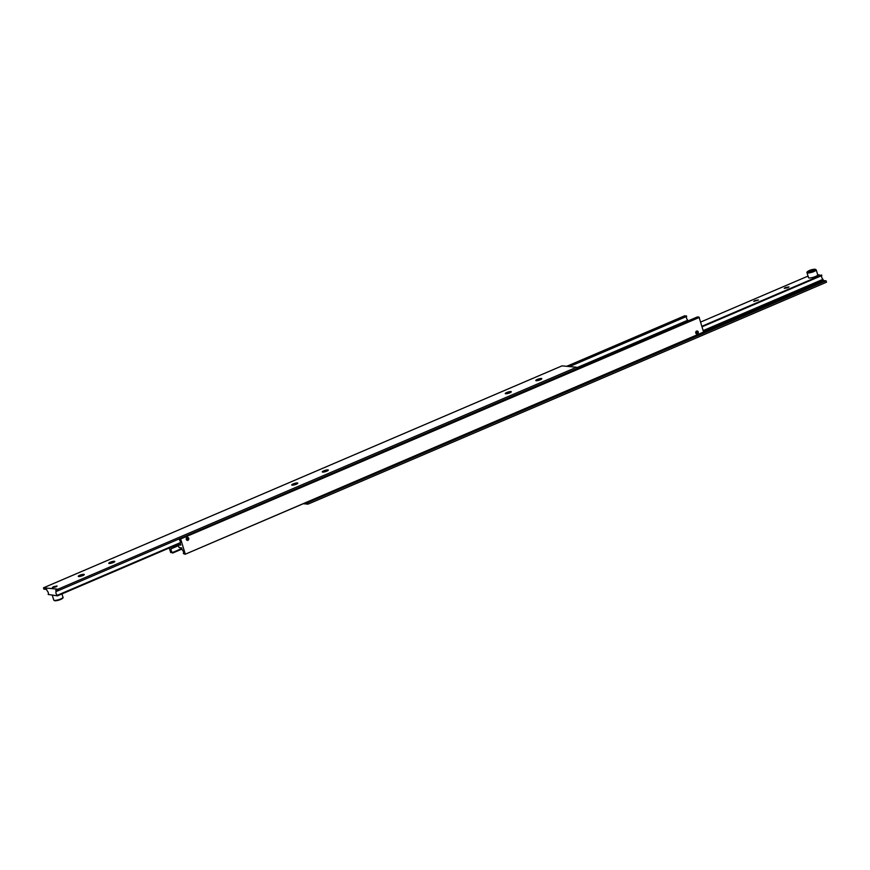 <?xml version="1.0" encoding="UTF-8"?>
<svg xmlns="http://www.w3.org/2000/svg" width="870" height="870" viewBox="0 0 870 870"><rect width="100%" height="100%" fill="white"/><g stroke="black" fill="none" stroke-linecap="round" stroke-linejoin="round"><path stroke-width="1.3" d="M697.033 331.002A1.533 1.327 -84.6 0 1 697.457 333.96A1.533 1.327 -84.6 0 1 696.576 331.1A1.533 1.327 -84.6 0 1 697.164 331.013M569.48 366.574L686.637 316.43A2.218 0.99 -113.2 0 0 686.582 318.257A2.218 0.99 -113.2 0 0 687.789 320.203L576.712 367.749M180.416 543.924L178.23 544.859L179.079 547.632L181.623 547.872L182.211 549.796A2.218 0.99 66.8 0 1 183.418 551.743A2.218 0.99 66.8 0 1 183.363 553.57L185.158 554.266L703.678 332.329L699.023 317.093L180.503 539.03L699.306 317.452M181.819 548.524L172.456 552.537A2.218 0.99 66.8 0 1 171.238 550.59A2.218 0.99 66.8 0 1 171.303 548.752L178.48 545.686M696.652 331.318A1.294 1.131 -84.6 0 1 697.392 333.743A1.294 1.131 -84.6 0 1 696.652 331.318M696.696 334.026A1.512 1.316 95.4 0 0 696.99 331.002M187.963 540.292A1.533 1.327 -84.6 0 1 187.083 537.432A1.533 1.327 -84.6 0 1 187.963 540.292M178.916 539.019L179.024 539.411A2.218 0.99 66.8 0 1 180.242 541.357A2.218 0.99 66.8 0 1 180.188 543.184L180.775 545.109L178.23 544.859M187.159 537.649A1.294 1.131 -84.6 0 1 187.898 540.074A1.294 1.131 -84.6 0 1 187.159 537.649M187.202 540.346A1.512 1.316 95.4 0 0 187.496 537.334M188.442 539.03L187.224 537.856L186.919 539.683L188.442 539.03L186.495 537.79M188.137 538.03L187.409 537.964M187.104 539.791L187.713 538.954M697.936 332.699L696.718 331.535L696.413 333.351L697.936 332.699L695.989 331.459M697.631 331.709L696.903 331.633M696.598 333.46L697.207 332.634M172.456 552.537L170.694 552.548L169.291 547.969M172.619 553.07L181.982 549.057M686.637 316.43L684.842 315.734L566.696 366.313M688.018 320.943L687.789 320.203M568.327 366.466L686.473 315.897M170.857 547.306L171.303 548.752M178.274 545.033A5.927 1.251 -17 0 0 176.305 545.773L171.727 546.936M173.26 547.078L173.043 546.371M699.023 317.093L697.381 316.93L576.94 368.488M179.187 538.9L180.503 539.03M703.754 332.003L185.158 554.266M180.786 539.389L185.234 553.94M43.5 587.805L58.04 589.186L58.464 590.567L576.984 368.63L576.56 367.249L562.02 365.868L43.5 587.805L43.924 589.186L46.654 589.447L47.023 590.676A2.218 0.99 66.8 0 1 48.241 592.622A2.218 0.99 66.8 0 1 48.176 594.449L57.431 595.852L180.22 543.293M180.405 542.619L57.268 595.319A2.218 0.99 66.8 0 1 56.061 593.373A2.218 0.99 66.8 0 1 56.115 591.535L58.399 590.567M55.941 586.913L52.385 587.522L53.527 586.684L57.094 586.075L55.941 586.913M82.813 575.581A3.154 0.663 163 0 1 78.256 576.364A3.154 0.663 163 0 1 79.725 575.287A3.154 0.663 163 0 1 84.281 574.515A3.154 0.663 163 0 1 82.813 575.581M113.317 562.531A3.154 0.663 163 0 1 108.761 563.303A3.154 0.663 163 0 1 110.229 562.237A3.154 0.663 163 0 1 114.786 561.465A3.154 0.663 163 0 1 113.317 562.531M540.335 379.755A3.154 0.663 163 0 1 535.779 380.527A3.154 0.663 163 0 1 537.247 379.461A3.154 0.663 163 0 1 541.803 378.689A3.154 0.663 163 0 1 540.335 379.755M509.831 392.816A3.154 0.663 163 0 1 505.274 393.588A3.154 0.663 163 0 1 506.742 392.522A3.154 0.663 163 0 1 511.299 391.75A3.154 0.663 163 0 1 509.831 392.816M326.826 471.148A3.154 0.663 163 0 1 322.27 471.921A3.154 0.663 163 0 1 323.738 470.855A3.154 0.663 163 0 1 328.294 470.072A3.154 0.663 163 0 1 326.826 471.148M296.322 484.198A3.154 0.663 163 0 1 291.765 484.971A3.154 0.663 163 0 1 293.233 483.905A3.154 0.663 163 0 1 297.79 483.133A3.154 0.663 163 0 1 296.322 484.198M56.724 585.956L52.45 587.5L56.724 585.956M58.464 590.567L55.745 590.317L56.115 591.535M58.04 589.186L576.56 367.249M702.155 326.772L821.824 275.551A2.218 0.99 -113.2 0 0 821.758 277.378A2.218 0.99 -113.2 0 0 822.976 279.324L703.308 330.546M785.403 287.524L788.97 286.915L787.818 287.752L784.251 288.361L785.403 287.524M754.899 300.574L758.466 299.976L753.757 301.411L754.899 300.574M816.223 269.885L817.756 274.876A4.818 1.022 163 0 1 815.538 276.486A4.818 1.022 163 0 1 808.534 277.693L807.012 272.701A4.818 1.022 -17 0 0 807.675 272.995A4.818 1.022 -17 0 0 814.015 271.505A4.818 1.022 -17 0 0 816.223 269.885L815.136 269.211C810.09 269.395 806.109 272.005 807.012 272.701M809.296 271.092L813.559 269.83L811.503 271.288L809.35 271.647L809.296 271.092L809.459 271.625M811.395 270.189L811.71 271.201M821.824 275.551L817.68 274.637M700.709 322.03L808.045 276.084M821.661 275.018L701.992 326.239M305.881 502.599L307.556 502.751L307.98 504.143L826.5 282.206L826.076 280.814L823.346 280.553L703.689 331.774M823.346 280.553L822.976 279.324M307.98 504.143L303.304 503.697M826.076 280.814L307.556 502.751M176.088 545.066L176.305 545.773M54.397 600.409A4.818 1.022 163 0 1 53.777 600.115L54.821 600.789L59.802 599.8C62.477 598.614 63.532 597.777 62.988 597.298A4.818 1.022 163 0 1 60.704 598.951A4.818 1.022 163 0 1 54.397 600.409M62.542 597.951A4.219 0.892 163 0 1 60.595 599.473A4.219 0.892 163 0 1 55.049 600.746M814.907 269.254A4.219 0.892 -17 0 0 809.35 270.559A4.219 0.892 -17 0 0 807.991 272.234A4.219 0.892 -17 0 0 813.559 270.918A4.219 0.892 -17 0 0 814.907 269.254M52.32 595.363L53.777 600.115M61.955 593.916L62.988 597.298"/></g></svg>
